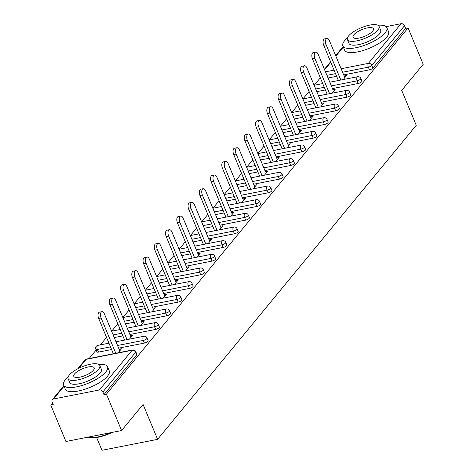 <?xml version="1.0" encoding="UTF-8"?>
<svg xmlns="http://www.w3.org/2000/svg" width="474" height="474" viewBox="0 0 474 474"><rect width="100%" height="100%" fill="white"/><g stroke="black" fill="none" stroke-linecap="round" stroke-linejoin="round"><path stroke-width="0.71" d="M96.631 437.508L101.957 450.3L157.605 439.345L416.249 125.29L401.721 90.392L423.217 64.292L408.067 27.895L106.437 394.143L121.587 430.54L65.933 441.495L50.783 405.098L53.218 404.618L52.11 401.958A2.856 2.299 -140.5 0 1 52.341 399.665L63.842 385.694M320.329 77.807L314.179 85.273M309.078 91.47L302.927 98.936M297.826 105.133L291.676 112.599M286.574 118.796L280.424 126.262M275.323 132.459L269.173 139.919M264.071 146.116L257.921 153.582M252.82 159.779L246.67 167.245M241.568 173.443L235.418 180.908M230.317 187.106L224.166 194.571M219.065 200.769L212.915 208.234M207.813 214.432L201.663 221.891M196.562 228.095L190.412 235.554M185.31 241.752L179.16 249.217M174.059 255.415L167.909 262.88M162.807 269.078L156.657 276.543M151.556 282.741L145.405 290.207M140.304 296.404L134.154 303.87M129.052 310.067L122.902 317.527M117.801 323.73L111.651 331.19M106.549 337.387L100.399 344.853M96.151 350.013L89.148 358.516M52.531 402.977L50.783 405.098M99.422 389.954L132.098 350.28A2.856 2.299 -140.5 0 1 135.57 352.295A2.856 0.936 -22.6 0 0 135.771 351.672L136.879 354.333A2.856 0.936 157.4 0 1 136.672 354.949L135.57 352.295L102.894 391.962A2.856 2.299 -140.5 0 0 99.422 389.954L53.509 398.99A2.856 2.299 -140.5 0 0 52.341 399.665M136.672 354.949L104.002 394.623L106.437 394.143M102.894 391.962L104.002 394.623M386.097 26.645L401.051 23.7A2.856 2.299 39.5 0 1 404.523 25.715L405.631 28.375L408.067 27.895M157.605 439.345L143.077 404.446L121.587 430.54M118.192 352.798L121.551 348.716L119.116 349.196L119.803 350.843M405.631 28.375L372.955 68.049A2.856 0.936 157.4 0 1 369.442 69.838L343.686 74.91M336.635 76.296L328.032 77.991M358.19 83.501L357.082 80.841A2.856 0.936 157.4 0 0 360.601 79.051A2.856 0.936 -22.6 0 0 360.803 78.429L361.911 81.09A2.856 0.936 157.4 0 1 361.703 81.706A2.856 0.936 157.4 0 1 358.19 83.501L332.434 88.573M325.383 89.959L316.78 91.654M346.938 97.164L345.83 94.504A2.856 0.936 157.4 0 0 349.35 92.708A2.856 0.936 -22.6 0 0 349.551 92.092L350.659 94.753A2.856 0.936 157.4 0 1 350.452 95.369A2.856 0.936 157.4 0 1 346.938 97.164L321.182 102.23M314.132 103.622L305.529 105.317M335.687 110.827L334.579 108.167A2.856 0.936 157.4 0 0 338.098 106.372A2.856 0.936 -22.6 0 0 338.3 105.755L339.408 108.416A2.856 0.936 157.4 0 1 339.2 109.032A2.856 0.936 157.4 0 1 335.687 110.827L309.931 115.893M302.88 117.279L294.277 118.974M324.435 124.49L323.327 121.83A2.856 0.936 157.4 0 0 326.847 120.035A2.856 0.936 -22.6 0 0 327.048 119.418L328.156 122.073A2.856 0.936 157.4 0 1 327.949 122.695A2.856 0.936 157.4 0 1 324.435 124.49L298.679 129.556M291.629 130.942L283.025 132.637M313.184 138.147L312.076 135.493A2.856 0.936 157.4 0 0 315.595 133.698A2.856 0.936 -22.6 0 0 315.797 133.076L316.905 135.736A2.856 0.936 157.4 0 1 316.697 136.358A2.856 0.936 157.4 0 1 313.184 138.147L287.428 143.219M280.377 144.606L271.774 146.3M301.932 151.81L300.824 149.15A2.856 0.936 157.4 0 0 304.344 147.361A2.856 0.936 -22.6 0 0 304.545 146.739L305.653 149.399A2.856 0.936 157.4 0 1 305.446 150.021A2.856 0.936 157.4 0 1 301.932 151.81L276.176 156.882M269.125 158.269L260.522 159.963M290.681 165.473L289.573 162.813A2.856 0.936 157.4 0 0 293.092 161.024A2.856 0.936 -22.6 0 0 293.293 160.402L294.401 163.062A2.856 0.936 157.4 0 1 294.194 163.684A2.856 0.936 157.4 0 1 290.681 165.473L264.925 170.545M257.874 171.932L249.271 173.626M279.429 179.136L278.321 176.476A2.856 0.936 157.4 0 0 281.84 174.687A2.856 0.936 -22.6 0 0 282.042 174.065L283.15 176.725A2.856 0.936 157.4 0 1 282.942 177.341A2.856 0.936 157.4 0 1 279.429 179.136L253.673 184.208M246.622 185.595L238.019 187.289M268.177 192.799L267.069 190.139A2.856 0.936 157.4 0 0 270.589 188.344A2.856 0.936 -22.6 0 0 270.79 187.728L271.898 190.388A2.856 0.936 157.4 0 1 271.691 191.004A2.856 0.936 157.4 0 1 268.177 192.799L242.421 197.865M235.371 199.258L226.768 200.946M256.926 206.463L255.818 203.802A2.856 0.936 157.4 0 0 259.337 202.007A2.856 0.936 -22.6 0 0 259.539 201.391L260.647 204.051A2.856 0.936 157.4 0 1 260.439 204.667A2.856 0.936 157.4 0 1 256.926 206.463L231.17 211.528M224.119 212.915L215.516 214.609M245.674 220.12L244.566 217.465A2.856 0.936 157.4 0 0 248.086 215.67A2.856 0.936 -22.6 0 0 248.287 215.054L249.395 217.708A2.856 0.936 157.4 0 1 249.188 218.33A2.856 0.936 157.4 0 1 245.674 220.12L219.918 225.191M212.867 226.578L204.264 228.272M234.423 233.783L233.315 231.128A2.856 0.936 157.4 0 0 236.834 229.333A2.856 0.936 -22.6 0 0 237.036 228.711L238.144 231.371A2.856 0.936 157.4 0 1 237.936 231.993A2.856 0.936 157.4 0 1 234.423 233.783L208.667 238.855M201.616 240.241L193.013 241.936M223.171 247.446L222.063 244.785A2.856 0.936 157.4 0 0 225.583 242.996A2.856 0.936 -22.6 0 0 225.784 242.374L226.892 245.034A2.856 0.936 157.4 0 1 226.685 245.656A2.856 0.936 157.4 0 1 223.171 247.446L197.415 252.518M190.364 253.904L181.761 255.599M211.919 261.109L210.812 258.449A2.856 0.936 157.4 0 0 214.331 256.659A2.856 0.936 -22.6 0 0 214.532 256.037L215.64 258.697A2.856 0.936 157.4 0 1 215.433 259.314A2.856 0.936 157.4 0 1 211.919 261.109L186.163 266.181M179.113 267.567L170.51 269.262M200.668 274.772L199.56 272.112A2.856 0.936 157.4 0 0 203.079 270.322A2.856 0.936 -22.6 0 0 203.281 269.7L204.389 272.36A2.856 0.936 157.4 0 1 204.181 272.977A2.856 0.936 157.4 0 1 200.668 274.772L174.912 279.838M167.861 281.23L159.258 282.925M189.416 288.435L188.308 285.775A2.856 0.936 157.4 0 0 191.828 283.979A2.856 0.936 -22.6 0 0 192.029 283.363L193.137 286.023A2.856 0.936 157.4 0 1 192.93 286.64A2.856 0.936 157.4 0 1 189.416 288.435L163.66 293.501M156.61 294.893L148.007 296.582M178.165 302.098L177.057 299.438A2.856 0.936 157.4 0 0 180.576 297.642A2.856 0.936 -22.6 0 0 180.778 297.026L181.886 299.681A2.856 0.936 157.4 0 1 181.678 300.303A2.856 0.936 157.4 0 1 178.165 302.098L152.409 307.164M145.358 308.55L136.755 310.245M166.913 315.755L165.805 313.101A2.856 0.936 157.4 0 0 169.325 311.305A2.856 0.936 -22.6 0 0 169.526 310.689L170.634 313.344A2.856 0.936 157.4 0 1 170.427 313.966A2.856 0.936 157.4 0 1 166.913 315.755L141.157 320.827M134.106 322.213L125.503 323.908M155.662 329.418L154.554 326.758A2.856 0.936 157.4 0 0 158.073 324.968A2.856 0.936 -22.6 0 0 158.275 324.346L159.382 327.007A2.856 0.936 157.4 0 1 159.175 327.629A2.856 0.936 157.4 0 1 155.662 329.418L129.906 334.49M122.855 335.876L114.252 337.571M98.497 352.117A2.856 0.936 157.4 0 1 96.939 351.904L95.831 349.243A2.856 0.936 -22.6 0 0 97.389 349.462L98.497 352.117L111.603 349.539M144.41 343.081L143.302 340.421A2.856 0.936 157.4 0 0 146.822 338.632A2.856 0.936 -22.6 0 0 147.023 338.009L148.131 340.67A2.856 0.936 157.4 0 1 147.924 341.292A2.856 0.936 157.4 0 1 144.41 343.081L118.654 348.153M129.443 339.135L132.803 335.059L130.35 335.556M140.695 325.478L144.055 321.396L141.602 321.893M151.947 311.815L155.306 307.733L152.853 308.23L153.558 309.854M163.198 298.152L166.558 294.07L164.105 294.573M174.45 284.489L177.809 280.407L175.356 280.91M185.701 270.826L189.061 266.743L186.608 267.247M196.953 257.163L200.312 253.086L197.859 253.584M208.204 243.5L211.564 239.423L209.111 239.921M219.456 229.843L222.816 225.76L220.363 226.258M230.708 216.18L234.067 212.097L231.614 212.601M241.959 202.517L245.319 198.434L242.866 198.938M253.211 188.853L256.57 184.771L254.117 185.275M264.462 175.19L267.822 171.108L265.369 171.612M275.714 161.527L279.073 157.451L276.62 157.949M286.966 147.864L290.325 143.788L287.872 144.286M298.217 134.207L301.577 130.125L299.124 130.623M309.469 120.544L312.828 116.462L310.375 116.965M320.72 106.881L324.08 102.799L321.627 103.302M331.972 93.218L335.331 89.136L332.878 89.639M343.223 79.555L346.583 75.473L344.13 75.976M130.368 335.533L131.055 337.18M141.619 321.876L142.307 323.517M164.123 294.55L164.81 296.197M175.374 280.886L176.061 282.534M186.626 267.223L187.313 268.871M197.877 253.56L198.565 255.208M209.129 239.903L209.816 241.544M220.38 226.24L221.068 227.881M231.632 212.577L232.319 214.218M242.884 198.914L243.571 200.561M254.135 185.251L254.822 186.898M265.387 171.588L250.699 136.358A4.385 2.18 78.9 0 0 248.192 134.077A4.385 2.18 78.9 0 0 247.381 140.387L262.063 175.664M276.638 157.925L277.326 159.572M287.89 144.268L288.577 145.909M299.141 130.605L299.829 132.246M310.393 116.942L311.08 118.583M321.645 103.279L306.956 68.049A4.385 2.18 78.9 0 0 304.45 65.762A4.385 2.18 78.9 0 0 303.638 72.078L318.321 107.355M332.896 89.616L318.208 54.386A4.385 2.18 78.9 0 0 315.702 52.099A4.385 2.18 78.9 0 0 314.89 58.415L329.572 93.692M344.148 75.953L344.835 77.6M119.786 350.867L104.428 313.966A4.385 2.18 78.9 0 0 101.922 311.685A4.385 2.18 78.9 0 0 101.11 317.995L115.792 353.272M101.11 317.995L98.675 318.475A4.385 2.18 -101.1 0 1 99.487 312.159L101.922 311.685M98.675 318.475L113.357 353.752M131.037 337.204L115.68 300.309A4.385 2.18 78.9 0 0 113.173 298.022A4.385 2.18 78.9 0 0 112.362 304.338L127.044 339.609M112.362 304.338L109.927 304.812A4.385 2.18 -101.1 0 1 110.738 298.502L113.173 298.022M109.927 304.812L124.609 340.089M142.289 323.541L126.931 286.646A4.385 2.18 78.9 0 0 124.425 284.359A4.385 2.18 78.9 0 0 123.613 290.675L138.295 325.946M123.613 290.675L121.178 291.154A4.385 2.18 -101.1 0 1 121.99 284.838L124.425 284.359M121.178 291.154L135.86 326.426M153.54 309.877L138.183 272.983A4.385 2.18 78.9 0 0 135.677 270.695A4.385 2.18 78.9 0 0 134.865 277.012L149.547 312.283M134.865 277.012L132.43 277.491A4.385 2.18 -101.1 0 1 133.241 271.175L135.677 270.695M132.43 277.491L147.112 312.763M164.792 296.214L149.434 259.319A4.385 2.18 78.9 0 0 146.928 257.032A4.385 2.18 78.9 0 0 146.116 263.348L160.799 298.626M146.116 263.348L143.681 263.828A4.385 2.18 -101.1 0 1 144.493 257.512L146.928 257.032M143.681 263.828L158.363 299.1M176.044 282.551L160.686 245.656A4.385 2.18 78.9 0 0 158.18 243.369A4.385 2.18 78.9 0 0 157.368 249.685L172.05 284.963M157.368 249.685L154.933 250.165A4.385 2.18 -101.1 0 1 155.745 243.849L158.18 243.369M154.933 250.165L169.615 285.443M68.132 377.085A23.819 7.809 -22.6 0 0 65.288 379.899A23.819 7.809 -22.6 0 0 63.581 385.066A23.819 7.809 -22.6 0 0 82.44 385.35A23.819 7.809 -22.6 0 0 105.85 371.918A23.819 7.809 -22.6 0 0 107.562 366.757A23.819 7.809 -22.6 0 0 98.687 364.364M63.581 385.066L65.311 389.219A23.819 7.809 -22.6 0 0 84.171 389.504A23.819 7.809 -22.6 0 0 107.58 376.072A23.819 7.809 -22.6 0 0 109.287 370.911L107.562 366.757M99.813 365.495L101.4 369.317A17.153 5.623 157.4 0 1 100.174 373.038A17.153 5.623 157.4 0 1 83.317 382.708A17.153 5.623 157.4 0 1 69.737 382.5L68.143 378.679A17.153 5.623 -22.6 0 0 81.729 378.88A17.153 5.623 -22.6 0 0 98.58 369.21A17.153 5.623 -22.6 0 0 99.813 365.495A17.153 5.623 -22.6 0 0 86.227 365.294A17.153 5.623 -22.6 0 0 69.376 374.964A17.153 5.623 -22.6 0 0 68.143 378.679M74.566 373.939A11.05 3.626 -22.6 0 0 73.772 376.332A11.05 3.626 -22.6 0 0 82.529 376.469A11.05 3.626 -22.6 0 0 93.39 370.235A11.05 3.626 -22.6 0 0 94.184 367.842A11.05 3.626 -22.6 0 0 85.427 367.706A11.05 3.626 -22.6 0 0 74.566 373.939M87.24 437.301A23.819 7.809 -22.6 0 0 111.1 432.608M112.575 432.318A23.25 7.62 157.4 0 1 87.56 437.419L87.222 437.306M347.406 37.979A23.819 7.809 -22.6 0 0 344.557 40.8A23.819 7.809 -22.6 0 0 342.85 45.96A23.819 7.809 -22.6 0 0 361.715 46.245A23.819 7.809 -22.6 0 0 385.119 32.813A23.819 7.809 -22.6 0 0 386.831 27.652A23.819 7.809 -22.6 0 0 377.956 25.264M342.85 45.96L344.58 50.114A23.819 7.809 -22.6 0 0 363.445 50.398A23.819 7.809 -22.6 0 0 386.849 36.972A23.819 7.809 -22.6 0 0 388.561 31.811L386.831 27.652M379.082 26.396L380.675 30.218A17.153 5.623 157.4 0 1 379.443 33.932A17.153 5.623 157.4 0 1 362.586 43.602A17.153 5.623 157.4 0 1 349.006 43.401L347.418 39.573A17.153 5.623 -22.6 0 0 360.998 39.78A17.153 5.623 -22.6 0 0 377.849 30.111A17.153 5.623 -22.6 0 0 379.082 26.396A17.153 5.623 -22.6 0 0 365.501 26.189A17.153 5.623 -22.6 0 0 348.645 35.858A17.153 5.623 -22.6 0 0 347.418 39.573M353.841 34.839A11.05 3.626 -22.6 0 0 353.047 37.233A11.05 3.626 -22.6 0 0 361.798 37.363A11.05 3.626 -22.6 0 0 372.659 31.13A11.05 3.626 -22.6 0 0 373.453 28.736A11.05 3.626 -22.6 0 0 364.702 28.606A11.05 3.626 -22.6 0 0 353.841 34.839M187.295 268.894L171.938 231.993A4.385 2.18 78.9 0 0 169.431 229.712A4.385 2.18 78.9 0 0 168.62 236.022L183.302 271.3M168.62 236.022L166.184 236.502A4.385 2.18 -101.1 0 1 166.996 230.186L169.431 229.712M166.184 236.502L180.867 271.78M198.547 255.231L183.189 218.33A4.385 2.18 78.9 0 0 180.683 216.049A4.385 2.18 78.9 0 0 179.871 222.359L194.553 257.637M179.871 222.359L177.436 222.839A4.385 2.18 -101.1 0 1 178.248 216.529L180.683 216.049M177.436 222.839L192.118 258.117M209.798 241.568L194.441 204.673A4.385 2.18 78.9 0 0 191.934 202.386A4.385 2.18 78.9 0 0 191.123 208.702L205.805 243.974M191.123 208.702L188.688 209.176A4.385 2.18 -101.1 0 1 189.499 202.866L191.934 202.386M188.688 209.176L203.37 244.454M221.05 227.905L205.692 191.01A4.385 2.18 78.9 0 0 203.186 188.723A4.385 2.18 78.9 0 0 202.374 195.039L217.056 230.311M202.374 195.039L199.939 195.519A4.385 2.18 -101.1 0 1 200.751 189.203L203.186 188.723M199.939 195.519L214.621 230.791M232.301 214.242L216.944 177.347A4.385 2.18 78.9 0 0 214.438 175.06A4.385 2.18 78.9 0 0 213.626 181.376L228.308 216.648M213.626 181.376L211.191 181.856A4.385 2.18 -101.1 0 1 212.002 175.54L214.438 175.06M211.191 181.856L225.873 217.128M243.553 200.579L228.195 163.684A4.385 2.18 78.9 0 0 225.689 161.397A4.385 2.18 78.9 0 0 224.877 167.713L239.56 202.991M224.877 167.713L222.442 168.193A4.385 2.18 -101.1 0 1 223.254 161.877L225.689 161.397M222.442 168.193L237.124 203.464M254.805 186.916L239.447 150.021A4.385 2.18 78.9 0 0 236.941 147.734A4.385 2.18 78.9 0 0 236.129 154.05L250.811 189.327M236.129 154.05L233.694 154.53A4.385 2.18 -101.1 0 1 234.506 148.214L236.941 147.734M233.694 154.53L248.376 189.807M247.381 140.387L244.945 140.867A4.385 2.18 -101.1 0 1 245.757 134.551L248.192 134.077M244.945 140.867L259.628 176.144M277.308 159.596L261.95 122.701A4.385 2.18 78.9 0 0 259.444 120.414A4.385 2.18 78.9 0 0 258.632 126.724L273.314 162.001M258.632 126.724L256.197 127.204A4.385 2.18 -101.1 0 1 257.009 120.894L259.444 120.414M256.197 127.204L270.879 162.481M288.559 145.933L273.202 109.038A4.385 2.18 78.9 0 0 270.695 106.751A4.385 2.18 78.9 0 0 269.884 113.067L284.566 148.338M269.884 113.067L267.449 113.541A4.385 2.18 -101.1 0 1 268.26 107.231L270.695 106.751M267.449 113.541L282.131 148.818M299.811 132.27L284.453 95.375A4.385 2.18 78.9 0 0 281.947 93.088A4.385 2.18 78.9 0 0 281.135 99.404L295.817 134.675M281.135 99.404L278.7 99.884A4.385 2.18 -101.1 0 1 279.512 93.568L281.947 93.088M278.7 99.884L293.382 135.155M311.062 118.607L295.705 81.712A4.385 2.18 78.9 0 0 293.199 79.425A4.385 2.18 78.9 0 0 292.387 85.741L307.069 121.012M292.387 85.741L289.952 86.221A4.385 2.18 -101.1 0 1 290.763 79.905L293.199 79.425M289.952 86.221L304.634 121.492M303.638 72.078L301.203 72.558A4.385 2.18 -101.1 0 1 302.015 66.242L304.45 65.762M301.203 72.558L315.885 107.829M314.89 58.415L312.455 58.895A4.385 2.18 -101.1 0 1 313.267 52.578L315.702 52.099M312.455 58.895L327.137 94.172M344.817 77.623L329.46 40.723A4.385 2.18 78.9 0 0 326.953 38.441A4.385 2.18 78.9 0 0 326.142 44.752L340.824 80.029M326.142 44.752L323.706 45.231A4.385 2.18 -101.1 0 1 324.518 38.915L326.953 38.441M323.706 45.231L338.389 80.509M135.771 351.672A2.856 2.856 0 0 0 132.584 349.966A2.856 1.422 -101.1 0 0 132.098 350.28L86.179 359.316L78.814 368.257M64.049 386.191L53.509 398.99M132.584 349.966L86.665 359.002A2.856 1.422 -101.1 0 0 86.179 359.316A2.856 2.299 -140.5 0 0 85.012 359.991L77.76 368.796M343.318 47.086L335.87 56.133M330.805 62.284L324.619 69.791M325.46 71.823L334.069 70.128M341.12 68.736L368.381 63.374L401.051 23.7M404.523 25.715L371.853 65.388L372.955 68.049M369.442 69.838L368.334 67.178A2.856 1.422 78.9 0 1 368.381 63.374A2.856 2.299 39.5 0 1 371.853 65.388A2.856 0.936 157.4 0 1 368.334 67.178L342.578 72.249M147.023 338.009A2.856 2.856 0 0 0 143.835 336.303A2.856 1.422 -101.1 0 0 143.349 336.617A2.856 1.422 78.9 0 0 143.302 340.421L117.546 345.493M110.495 346.879L97.389 349.462A2.856 1.422 78.9 0 1 97.431 345.653A2.856 1.422 -101.1 0 1 97.917 345.345A2.856 2.856 0 0 0 95.831 349.243M158.275 324.346A2.856 2.856 0 0 0 155.087 322.64A2.856 1.422 -101.1 0 0 154.601 322.954A2.856 1.422 78.9 0 0 154.554 326.758L128.798 331.83M121.747 333.216L113.144 334.911M169.526 310.689A2.856 2.856 0 0 0 166.338 308.983A2.856 1.422 -101.1 0 0 165.853 309.291A2.856 1.422 78.9 0 0 165.805 313.101L140.049 318.167M132.998 319.553L124.395 321.248M180.778 297.026A2.856 2.856 0 0 0 177.59 295.32A2.856 1.422 -101.1 0 0 177.104 295.628A2.856 1.422 78.9 0 0 177.057 299.438L151.301 304.504M144.25 305.896L135.647 307.585M192.029 283.363A2.856 2.856 0 0 0 188.842 281.657A2.856 1.422 -101.1 0 0 188.356 281.965A2.856 1.422 78.9 0 0 188.308 285.775L162.552 290.846M155.502 292.233L146.899 293.927M203.281 269.7A2.856 2.856 0 0 0 200.093 267.994A2.856 1.422 -101.1 0 0 199.607 268.308A2.856 1.422 78.9 0 0 199.56 272.112L173.804 277.183M166.753 278.57L158.15 280.264M214.532 256.037A2.856 2.856 0 0 0 211.345 254.331A2.856 1.422 -101.1 0 0 210.859 254.645A2.856 1.422 78.9 0 0 210.812 258.449L185.056 263.52M178.005 264.907L169.402 266.601M225.784 242.374A2.856 2.856 0 0 0 222.596 240.668A2.856 1.422 -101.1 0 0 222.11 240.982A2.856 1.422 78.9 0 0 222.063 244.785L196.307 249.857M189.256 251.244L180.653 252.938M237.036 228.711A2.856 2.856 0 0 0 233.848 227.005A2.856 1.422 -101.1 0 0 233.362 227.319A2.856 1.422 78.9 0 0 233.315 231.128L207.559 236.194M200.508 237.581L191.905 239.275M248.287 215.054A2.856 2.856 0 0 0 245.099 213.347A2.856 1.422 -101.1 0 0 244.614 213.656A2.856 1.422 78.9 0 0 244.566 217.465L218.81 222.531M211.76 223.918L203.156 225.612M259.539 201.391A2.856 2.856 0 0 0 256.351 199.684A2.856 1.422 -101.1 0 0 255.865 199.992A2.856 1.422 78.9 0 0 255.818 203.802L230.062 208.868M223.011 210.26L214.408 211.955M270.79 187.728A2.856 2.856 0 0 0 267.603 186.021A2.856 1.422 -101.1 0 0 267.117 186.335A2.856 1.422 78.9 0 0 267.069 190.139L241.313 195.211M234.263 196.597L225.66 198.292M282.042 174.065A2.856 2.856 0 0 0 278.854 172.358A2.856 1.422 -101.1 0 0 278.368 172.672A2.856 1.422 78.9 0 0 278.321 176.476L252.565 181.548M245.514 182.934L236.911 184.629M293.293 160.402A2.856 2.856 0 0 0 290.106 158.695A2.856 1.422 -101.1 0 0 289.62 159.009A2.856 1.422 78.9 0 0 289.573 162.813L263.817 167.885M256.766 169.271L248.163 170.966M304.545 146.739A2.856 2.856 0 0 0 301.357 145.032A2.856 1.422 -101.1 0 0 300.872 145.346A2.856 1.422 78.9 0 0 300.824 149.15L275.068 154.222M268.017 155.608L259.414 157.303M315.797 133.076A2.856 2.856 0 0 0 312.609 131.375A2.856 1.422 -101.1 0 0 312.123 131.683A2.856 1.422 78.9 0 0 312.076 135.493L286.32 140.559M279.275 141.945L270.666 143.64M327.048 119.418A2.856 2.856 0 0 0 323.861 117.712A2.856 1.422 -101.1 0 0 323.375 118.02A2.856 1.422 78.9 0 0 323.327 121.83L297.571 126.896M290.526 128.288L281.917 129.977M338.3 105.755A2.856 2.856 0 0 0 335.112 104.049A2.856 1.422 -101.1 0 0 334.626 104.357A2.856 1.422 78.9 0 0 334.579 108.167L308.823 113.233M301.778 114.625L293.169 116.32M349.551 92.092A2.856 2.856 0 0 0 346.364 90.386A2.856 1.422 -101.1 0 0 345.878 90.7A2.856 1.422 78.9 0 0 345.83 94.504L320.074 99.576M313.03 100.962L304.421 102.657M360.803 78.429A2.856 2.856 0 0 0 357.615 76.723A2.856 1.422 -101.1 0 0 357.129 77.037A2.856 1.422 78.9 0 0 357.082 80.841L331.326 85.913M324.281 87.299L315.672 88.993M335.533 73.636L326.924 75.33M324.412 69.299L330.597 61.792M335.663 55.636L343.111 46.594M86.665 359.002A2.856 2.856 0 0 0 85.012 359.991M143.835 336.303L116.006 341.784M108.955 343.17L97.917 345.345M155.087 322.64L127.257 328.121M120.206 329.507L111.597 331.202M166.338 308.983L138.509 314.458M131.458 315.844L122.849 317.539M177.59 295.32L149.76 300.794M142.71 302.181L134.101 303.875M188.842 281.657L161.012 287.131M153.961 288.524L145.352 290.212M200.093 267.994L172.263 273.474M165.213 274.861L156.604 276.555M211.345 254.331L183.515 259.811M176.464 261.198L167.855 262.892M222.596 240.668L194.767 246.148M187.716 247.535L179.107 249.229M233.848 227.005L206.018 232.485M198.967 233.872L190.358 235.566M245.099 213.347L217.27 218.822M210.219 220.209L201.61 221.903M256.351 199.684L228.521 205.159M221.471 206.546L212.862 208.24M267.603 186.021L239.773 191.496M232.722 192.888L224.113 194.583M278.854 172.358L251.024 177.839M243.974 179.225L235.365 180.92M290.106 158.695L262.276 164.176M255.225 165.562L246.616 167.257M301.357 145.032L273.528 150.513M266.477 151.899L257.868 153.594M312.609 131.375L284.779 136.85M277.728 138.236L269.119 139.931M323.861 117.712L296.031 123.187M288.98 124.573L280.371 126.268M335.112 104.049L307.282 109.524M300.232 110.916L291.623 112.605M346.364 90.386L318.534 95.861M311.483 97.253L302.874 98.948M357.615 76.723L329.786 82.203M322.735 83.59L314.126 85.284"/></g></svg>
